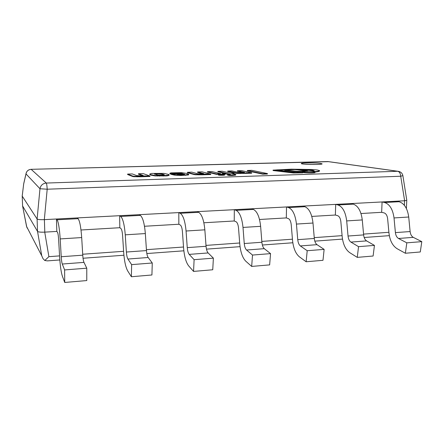 <?xml version="1.0" encoding="UTF-8"?>
<svg xmlns="http://www.w3.org/2000/svg" width="444" height="444" viewBox="0 0 444 444"><rect width="100%" height="100%" fill="white"/><g stroke="black" fill="none" stroke-linecap="round" stroke-linejoin="round"><path stroke-width="0.67" d="M398.718 171.384L397.724 171.279C399.461 171.745 400.46 173.399 400.721 176.24L402.875 175.63L406.754 200.039M406.393 208.508L406.771 200.327L404.584 200.771L44.383 219.636C40.321 219.786 37.895 219.569 37.102 218.992L22.217 196.109L23.665 184.01L26.013 173.915C26.546 171.156 28.255 169.63 31.147 169.331L31.086 169.319M327.639 161.555L397.724 171.279L46.298 183.05L31.147 169.331C28.466 169.547 26.779 170.901 26.074 173.388L26.013 173.915L39.977 188.75L47.197 189.216C46.997 185.731 46.698 183.677 46.298 183.05C42.752 183.444 40.643 185.342 39.977 188.75L37.107 218.997C37.884 219.575 40.287 219.791 44.322 219.641L47.197 189.216L400.721 176.24L404.628 200.771L406.798 200.322M404.628 200.771L44.322 219.641M320.735 163.436L322.122 163.853C322.644 164.879 300.677 164.541 301.304 163.536C300.882 162.748 316.034 162.671 320.735 163.436C316.034 162.671 300.882 162.748 301.304 163.536L302.542 163.93C306.904 164.702 322.361 164.657 322.116 163.875L320.735 163.436M22.217 196.115L22.589 205.955L22.217 196.115L37.102 218.992L37.529 231.413C38.323 232.057 40.748 232.295 44.8 232.129L44.383 219.636M381.657 212.31L360.989 213.525L381.657 212.31L382.084 201.948L384.576 202.497C389.671 204.162 392.818 209.313 394.022 217.937L395.404 232.612C395.754 235.47 396.792 237.423 398.507 238.472L406.821 242.835L405.361 253.252L397.114 248.712C392.59 245.821 389.882 240.637 388.977 233.15L387.629 218.698C387.201 215.512 386.036 213.586 384.149 212.915L381.657 212.31M335.364 215.029L311.799 216.417L335.364 215.029L335.692 204.379L337.973 204.956C342.635 206.704 345.537 212.021 346.692 220.912L348.035 236.03C348.374 238.972 349.328 240.992 350.91 242.091L358.541 246.659L357.265 257.376L349.689 252.625C345.537 249.606 343.034 244.239 342.169 236.53L340.853 221.645C340.443 218.37 339.366 216.378 337.64 215.673L335.364 215.029M286.308 217.915L259.524 219.491L286.308 217.915L286.524 206.954L288.561 207.564C292.729 209.396 295.354 214.902 296.442 224.07L297.746 239.66C298.068 242.696 298.934 244.788 300.349 245.937L307.204 250.721L306.132 261.76L299.334 256.776C295.61 253.613 293.334 248.063 292.513 240.115L291.242 224.775C290.853 221.395 289.882 219.336 288.334 218.598L286.308 217.915M234.227 220.984L203.868 222.771L234.227 220.984L234.327 209.69L236.08 210.334C239.682 212.265 241.991 217.96 243.007 227.428L244.256 243.523C244.561 246.653 245.327 248.823 246.559 250.022L252.508 255.056L251.676 266.428L245.771 261.189C242.535 257.881 240.531 252.125 239.754 243.928L238.533 228.099C238.167 224.614 237.318 222.477 235.98 221.7L234.227 220.984M178.849 224.242L144.489 226.262L178.849 224.242L178.804 212.598L180.242 213.281C183.194 215.312 185.137 221.223 186.064 231.008L187.257 247.635C187.535 250.871 188.184 253.124 189.2 254.384L194.111 259.679L193.551 271.412L188.678 265.895C186.003 262.421 184.31 256.454 183.588 247.985L182.429 231.64C182.09 228.038 181.38 225.824 180.281 225.003L178.849 224.242M119.836 227.711L81.002 229.998L119.836 227.711L119.636 215.695L120.707 216.428C122.916 218.57 124.431 224.703 125.258 234.832L126.379 252.031C126.634 255.378 127.145 257.72 127.916 259.041L131.629 264.63L131.38 276.74L127.694 270.923C125.669 267.271 124.331 261.066 123.676 252.309L122.583 235.414C122.283 231.69 121.723 229.393 120.901 228.527L119.836 227.711M59.574 255.899L48.89 256.665L44.733 232.134L56.826 231.418L56.449 219.003L57.098 219.786C58.447 222.05 59.479 228.427 60.19 238.922L61.228 256.732C61.45 260.201 61.805 262.637 62.288 264.03L64.613 269.935L64.73 282.456L62.415 276.301C61.133 272.455 60.206 266 59.629 256.937L58.619 239.449C58.358 235.592 57.981 233.205 57.476 232.29L56.826 231.418L44.8 232.129M37.529 231.413L22.589 205.955L37.54 231.424L41.758 255.827L26.551 226.396M48.89 256.665L44.789 260.5L47.43 260.878M44.789 260.5L43.029 258.68L41.758 255.827M44.733 232.134C40.715 232.301 38.312 232.062 37.54 231.424M64.73 282.456L86.769 280.564L86.774 268.182L64.613 269.935M56.449 219.003L77.312 217.91L78.1 218.676C79.742 220.901 80.941 227.195 81.69 237.568L82.756 255.178C82.989 258.608 83.394 261.011 83.977 262.382L86.774 268.182M131.38 276.74L151.92 274.98L152.27 262.992L131.629 264.63M119.636 215.695L139.161 214.674L140.354 215.39C142.813 217.493 144.472 223.554 145.338 233.566L146.481 250.577C146.742 253.89 147.303 256.199 148.152 257.503L152.27 262.992M193.551 271.412L212.737 269.763L213.392 258.153L194.111 259.679M178.804 212.598L197.114 211.638L198.657 212.31C201.826 214.308 203.896 220.146 204.851 229.826L206.06 246.281C206.349 249.484 207.037 251.704 208.125 252.947L213.392 258.153M251.676 266.428L269.641 264.885L270.551 253.624L252.508 255.056M234.327 209.69L251.526 208.785L253.374 209.424C257.17 211.316 259.585 216.95 260.622 226.323L261.893 242.252C262.204 245.349 263.003 247.491 264.297 248.673L270.551 253.624M306.132 261.76L322.988 260.312L324.131 249.384L307.204 250.721M286.524 206.954L302.714 206.105L304.834 206.704C309.168 208.514 311.893 213.953 312.998 223.032L314.313 238.467C314.641 241.469 315.54 243.54 317.01 244.666L324.131 249.384M357.265 257.376L373.11 256.016L374.447 245.399L358.541 246.659M335.692 204.379L350.96 203.58L353.313 204.146C358.119 205.866 361.111 211.128 362.276 219.935L363.63 234.904C363.975 237.818 364.962 239.816 366.583 240.898L374.447 245.399M405.361 253.252L420.285 251.97L421.8 241.647L406.821 242.835M382.084 201.948L396.503 201.193L399.062 201.731C404.284 203.374 407.503 208.469 408.724 217.016L410.112 231.552C410.472 234.382 411.527 236.313 413.286 237.351L421.8 241.647M305.849 171.417C310.961 171.356 314.036 171.567 315.079 172.056C315.379 172.772 302.247 172.544 302.603 171.845L305.849 171.417M302.603 171.845L302.592 172.266C302.236 172.971 315.368 173.193 315.074 172.477L315.079 172.056M224.403 174.459L224.625 174.57C224.781 174.953 218.187 174.919 218.348 174.536C219.752 174.198 221.772 174.176 224.403 174.459M218.348 174.536L218.343 174.98C218.182 175.363 224.775 175.397 224.62 175.008L224.625 174.57M234.021 173.354L231.613 173.426L235.364 174.309L235.858 174.542L235.57 174.72L229.115 175.053L227.478 174.653L230.525 174.381L227.139 173.571L223.743 173.676L222.411 173.354L225.791 173.249L217.904 171.356L222.239 171.223L230.247 173.105L234.021 173.354L234.021 173.782L233.233 173.809M227.139 173.571L227.139 174.004L229.715 174.625M223.743 173.676L223.737 174.109L227.139 174.004M222.411 173.354L222.405 173.787L223.737 174.109M217.904 171.356L217.899 171.773L224.209 173.299M227.478 174.653L227.472 175.091L229.11 175.497L232.212 175.469L235.57 175.158L235.858 174.542M229.115 175.053L229.11 175.497M232.218 175.025L232.212 175.469M234.732 174.864L234.732 175.308M235.57 174.72L235.57 175.158M220.818 173.771L216.411 173.909L216.406 174.342L220.812 174.203L220.818 173.771L211.771 171.539L207.498 171.667L207.498 172.089L216.406 174.342M216.411 173.909L207.498 171.667M247.386 172.932L236.963 173.027L227.717 171.062L231.89 170.934L238.661 172.461L244.139 172.622L244.566 172.339L237.423 170.768L241.669 170.64L251.643 172.794L247.386 172.932L247.38 173.36L251.637 173.227L251.643 172.794M237.423 170.768L237.423 171.184L243.978 172.633M227.717 171.062L227.717 171.478L236.957 173.454L247.38 173.36M246.414 172.716L246.409 173.143M235.353 172.81L235.348 173.238M236.963 173.027L236.957 173.454M243.573 173.077L243.567 173.504M205.439 174.004L202.275 174.381L202.275 174.819L210.745 174.525L210.75 174.087L205.439 174.004L205.439 174.442M202.275 174.381L195.527 174.326L195.527 174.769L202.275 174.819M195.527 174.326L194.022 174.103L194.022 174.542L195.527 174.769M194.022 174.103L187.418 172.278L187.418 172.699L194.022 174.542M187.418 172.278L191.786 172.144L197.663 173.737L203.174 173.904L203.807 173.61L197.574 171.967L202.014 171.834L210.75 174.087M206.294 174.226L206.288 174.664M197.574 171.967L197.574 172.394L203.247 173.898M307.57 171.034L297.158 171.367L284.632 169.902L294.872 169.591L307.57 171.034L307.564 171.39M277.456 170.252L284.632 169.913L284.626 170.307L297.153 171.784L303.457 171.578M297.158 171.367L297.153 171.784M164.097 174.57L160.095 173.643L156.843 173.56L154.457 173.987L157.798 175.058L162.704 175.219L164.052 175.041L164.38 174.853L164.097 174.57L164.114 175.019M162.92 174.148L162.926 174.586L164.097 175.008M161.86 173.893L161.866 174.331L162.926 174.586M160.095 173.643L160.101 174.076L161.866 174.331M158.602 173.56L158.608 173.993L160.101 174.076M156.843 173.56L156.849 173.998L158.608 173.993M167.81 175.308L163.198 175.646L155.089 175.469L150.649 174.625L149.761 174.054L151.454 173.449L163.842 173.376L168.692 174.425L169.103 174.764L167.81 175.308L167.815 175.752L169.103 175.169M166.511 175.463L166.511 175.913L167.815 175.752M149.761 174.054L149.789 174.575L150.655 175.069L155.089 175.918L166.511 175.913M154.679 174.215L156.849 173.998M154.579 173.809L154.579 174.153M155.367 173.66L155.372 174.092M149.783 174.137L149.789 174.575M150.649 174.625L150.655 175.069M153.13 175.225L153.136 175.674M157.465 175.63L157.465 176.079M159.44 175.685L159.44 176.135M163.198 175.646L163.198 176.096M313.131 171.329L314.235 170.835L312.926 170.318L303.424 169.547L290.52 169.397L277.272 169.858L275.413 170.008L296.054 172.466L302.736 172.433L293.445 172.566L273.071 170.124L291.336 169.17L311.66 169.491L317.183 169.969L319.508 170.579L318.598 171.129L315.784 171.567L313.131 171.329L313.125 171.617M293.445 172.566L293.44 172.994L302.725 172.855L302.736 172.433M273.071 170.124L273.066 170.535L293.44 172.994M315.784 171.567L315.773 171.983L318.587 171.545L319.525 171.079L319.536 170.668M314.768 171.872L315.773 171.983M296.72 169.802L309.407 170.296L314.019 171.04M277.272 169.858L277.267 170.23M296.814 169.397L296.808 169.802M174.708 173.487L170.468 173.621L169.824 173.293L170.946 172.877L181.524 172.649L187.301 173.537L188.728 174.253L185.448 174.925L177.273 174.969L171.212 173.931L182.623 173.582L177.772 172.927L174.442 173.132L174.708 173.826M170.468 173.621L170.474 174.054L171.212 174.031M170.135 173.515L170.474 174.054M169.824 173.293L170.141 173.954M184.604 174.231L183.794 173.92L176.884 174.131L180.297 174.653L184.604 174.37M183.794 173.92L184.238 174.481M178.549 174.52L183.794 174.353M171.212 173.931L171.212 174.37L174.331 175.114L180.93 175.497L188.517 174.942L188.728 174.253M174.708 173.51L181.102 173.626M174.797 173.066L174.797 173.493M181.257 173.227L181.263 173.621M177.273 174.969L177.273 175.413M185.448 174.925L185.448 175.369M188.517 174.503L188.517 174.942M251.787 170.335L267.432 173.582L262.809 173.732L247.369 170.468L251.787 170.335M247.369 170.468L247.364 170.879L262.804 174.165L267.421 174.015L267.432 173.582M262.809 173.732L262.804 174.165M144.55 175.913L140.881 176.318L140.887 176.773L149.978 176.457L149.972 176.002L144.55 175.913L144.555 176.368M140.881 176.318L133.933 176.262L133.938 176.718L140.887 176.773M133.933 176.262L132.595 176.024L132.606 176.479L133.938 176.718M132.595 176.024L127.617 174.076L127.622 174.514L132.606 176.479M127.617 174.076L132.279 173.937L136.752 175.63L142.302 175.807L143.251 175.497L138.461 173.748L143.201 173.61L149.972 176.002M145.205 176.151L145.21 176.607M138.461 173.748L138.467 174.187L142.752 175.757M23.687 183.933L22.206 196.004M402.908 175.918C402.425 173.221 400.777 171.673 397.957 171.279L327.877 161.549L31.13 169.319L328.832 161.649M404.584 200.771L404.379 205.317M388.9 232.295L363.558 234.11M342.091 235.647L314.247 237.645M292.441 239.205L261.827 241.403M239.682 242.99L205.999 245.404M183.522 247.014L146.42 249.672M123.615 251.31L82.701 254.24M27.384 228.333L26.557 226.412L22.589 205.949M62.288 264.03L83.977 262.382M61.228 256.732L82.756 255.178M60.19 238.922L81.69 237.568M57.098 219.786L78.1 218.676M127.916 259.041L148.152 257.503M126.379 252.031L146.481 250.577M125.258 234.832L145.338 233.566M120.707 216.428L140.354 215.39M189.2 254.384L208.125 252.947M187.257 247.635L206.06 246.281M186.064 231.008L204.851 229.826M180.242 213.281L198.657 212.31M246.559 250.022L264.297 248.673M244.256 243.523L261.893 242.252M243.007 227.428L260.622 226.323M236.08 210.334L253.374 209.424M300.349 245.937L317.01 244.666M297.746 239.66L314.313 238.467M296.442 224.07L312.998 223.032M288.561 207.564L304.834 206.704M350.91 242.091L366.583 240.898M348.035 236.03L363.63 234.904M346.692 220.912L362.276 219.935M337.973 204.956L353.313 204.146M398.507 238.472L413.286 237.351M395.404 232.612L410.112 231.552M394.022 217.937L408.724 217.016M384.576 202.497L399.062 201.731M240.348 173.16L240.343 173.587M198.912 174.464L198.906 174.908M168.848 175.036L168.848 175.48M151.77 174.947L151.77 175.397M155.089 175.469L155.089 175.918M318.598 171.129L318.587 171.545M283.866 169.53L283.86 169.935M290.52 169.397L290.515 169.725M303.424 169.547L303.413 169.952M309.418 169.891L309.407 170.296M312.926 170.318L312.915 170.729M177.772 172.927L177.772 173.36M179.814 173.021L179.814 173.454M171.9 174.142L171.906 174.581M174.331 174.675L174.331 175.114M180.93 175.047L180.93 175.497M137.296 176.412L137.301 176.867M26.074 173.388L23.737 183.588M389.327 235.647L364.174 237.501M342.496 239.1L314.818 241.142M292.824 242.768L262.354 245.016M240.043 246.664L206.471 249.139M183.855 250.81L146.831 253.541M123.915 255.233L83.039 258.253M59.835 259.962L47.502 260.872M22.577 205.944L26.812 227.3M169.103 174.764L169.103 175.202"/></g></svg>
